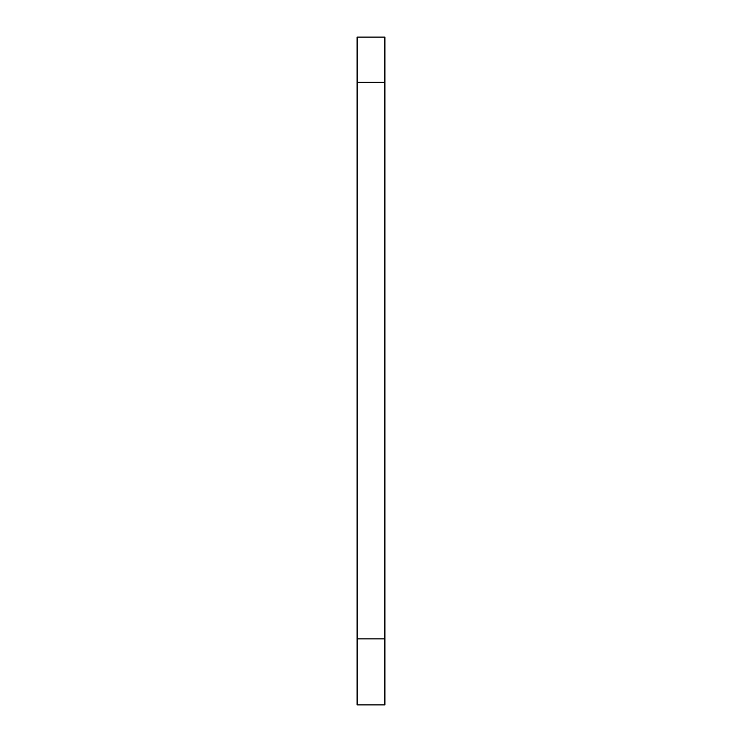 <?xml version="1.0" encoding="UTF-8"?>
<svg xmlns="http://www.w3.org/2000/svg" width="742" height="742" viewBox="0 0 742 742"><rect width="100%" height="100%" fill="white"/><g stroke="black" fill="none" stroke-linecap="round" stroke-linejoin="round"><path stroke-width="1.11" d="M357.097 649.287L357.097 638.862L384.903 638.862L384.903 704.9L357.097 704.9L357.097 649.287M384.903 82.288L357.097 82.288L357.097 37.1L384.903 37.1L384.903 638.862M357.097 82.288L357.097 638.862"/></g></svg>
